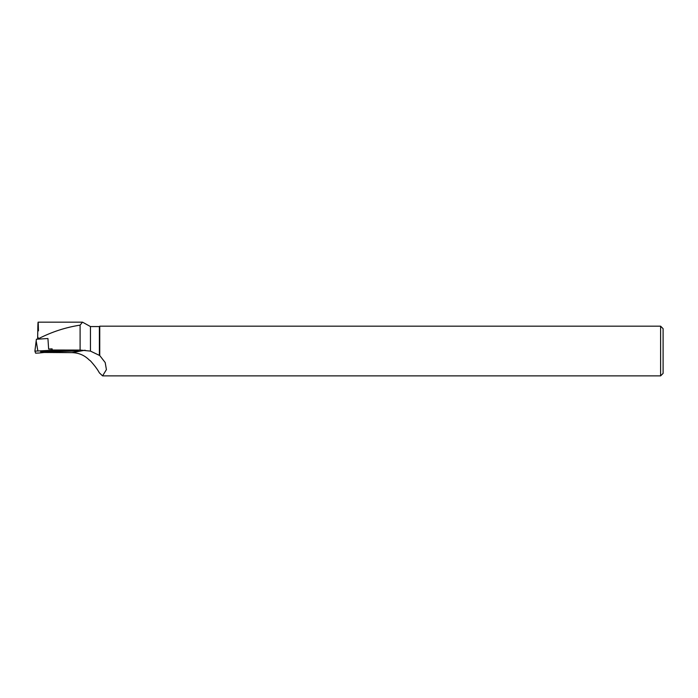 <?xml version="1.0" encoding="UTF-8"?>
<svg xmlns="http://www.w3.org/2000/svg" width="698" height="698" viewBox="0 0 698 698"><rect width="100%" height="100%" fill="white"/><g stroke="black" fill="none" stroke-linecap="round" stroke-linejoin="round"><path stroke-width="1.05" d="M37.823 350.841L36.174 340.868L34.9 351.129L35.615 353.162L38.599 353.04L35.615 353.162L34.9 351.129L53.022 350.221L34.9 351.129L36.392 339.193L39.263 339.08M38.599 353.04L63.972 350.518L38.599 353.04M44.716 351.12L40.641 351.766L44.908 351.844L57.454 350.605L44.716 351.12M99.378 355.361L99.378 326.559L90.452 326.559L90.452 351.103L99.753 355.552L105.189 362.532L106.419 369.617L102.58 375.882L99.378 372.863C97.676 369.617 94.701 365.621 90.452 360.875L89.178 359.932C84.423 355.221 78.682 352.787 71.964 352.638L44.262 352.473M90.452 351.103L80.096 350.064L52.193 350.012L78.342 350.954L50.989 351.809M80.096 350.064L80.096 325.146L82.495 322.153L90.452 326.559M80.096 325.146C65.743 327.345 51.896 331.847 38.556 338.661L37.666 336.785C37.901 319.684 38.172 317.703 38.469 330.843M38.556 338.661L38.695 339.097L47.935 338.513L48.633 349.07L52.114 348.843L52.193 350.012M102.58 375.882L660.613 375.882L660.613 326.184L99.753 326.184L99.753 355.552M660.613 375.882L663.1 373.386L663.1 328.671L660.613 326.184M48.633 349.07L52.132 349.131M72.662 350.64L72.697 351.164M37.666 339.141L37.666 336.785M85.121 350.213L71.964 352.638M82.495 322.162L38.102 322.162"/></g></svg>
